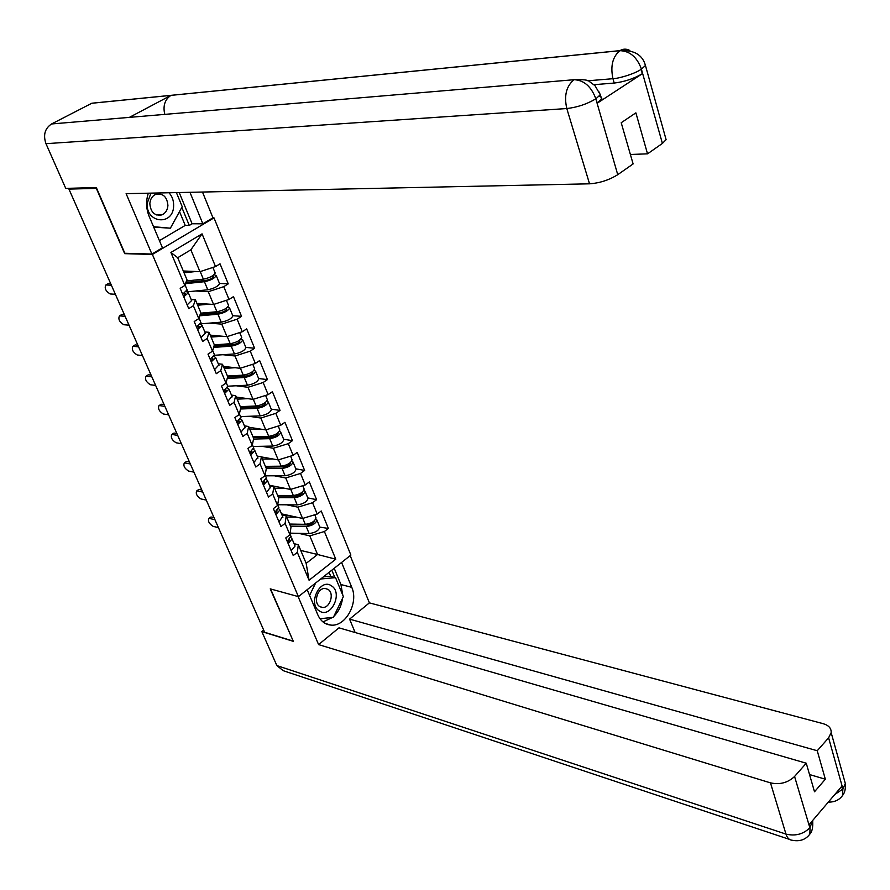 <?xml version="1.0" encoding="UTF-8"?>
<svg xmlns="http://www.w3.org/2000/svg" width="890" height="890" viewBox="0 0 890 890"><rect width="100%" height="100%" fill="white"/><g stroke="black" fill="none" stroke-linecap="round" stroke-linejoin="round"><path stroke-width="1.33" d="M212.855 217.883L214.001 217.883L350.894 555.082L298.417 596.634L152.379 254.451L214.001 217.883M183.284 270.983L199.961 271.673L190.861 249.812L202.063 233.859L170.913 252.471L184.831 285.479L180.169 288.338L188.747 308.63L193.364 305.737L195.388 299.774L191.172 299.496M202.063 233.859L215.513 266.577L220.03 263.807L228.24 283.865L219.474 283.432M195.655 290.997L208.282 291.709L223.768 286.669L228.24 283.865M223.768 286.669L229.019 299.452L233.469 296.637L241.535 316.351L232.768 315.694M209.417 323.137L221.766 324.138L237.129 319.187L241.535 316.351M237.129 319.187L242.291 331.748L246.675 328.888L254.596 348.246L245.818 347.4M222.912 354.721L235.016 355.989L250.257 351.127L254.596 348.246M250.257 351.127L255.33 363.465L259.646 360.572L267.434 379.596L258.645 378.539M236.128 385.771L248.021 387.284L263.151 382.511L267.434 379.596M263.151 382.511L268.135 394.637L272.396 391.7L280.05 410.401L271.25 409.155M249.111 416.286L260.815 418.033L275.833 413.349L280.05 410.401M275.833 413.349L280.728 425.264L284.922 422.294L292.443 440.672L283.643 439.237M261.838 446.291L273.375 448.26L288.282 443.654L292.443 440.672M288.282 443.654L293.099 455.368L297.227 452.365L304.625 470.432L295.814 468.819M274.343 475.794L285.723 477.963L300.52 473.447L304.625 470.432M300.52 473.447L305.259 484.95L309.331 481.924L316.595 499.679L307.795 497.899M286.625 504.808L297.872 507.167L312.557 502.728L316.595 499.679M312.557 502.728L317.207 514.042L321.234 510.982L328.377 528.449L319.822 527.103C318.742 530.618 315.182 532.765 309.13 533.566L290.151 533.143M298.695 533.332L309.809 535.88L324.394 531.519L328.377 528.449M324.394 531.519L335.764 559.198L309.075 580.236L297.327 552.379L298.328 544.702L294.078 543.69M193.364 305.737L198.804 318.62L194.209 321.535L202.642 341.449L207.181 338.511L212.521 351.172L208.004 354.12L216.281 373.678L220.753 370.707L225.993 383.145L221.543 386.127L229.676 405.339L234.081 402.336L239.232 414.551L234.849 417.566L242.837 436.445L247.175 433.397L252.237 445.401L247.921 448.449L255.764 466.994L260.047 463.924L265.02 475.716L260.759 478.798L268.469 497.021L272.685 493.917L277.569 505.509L273.375 508.624L280.951 526.535L285.111 523.398L289.918 534.79L285.779 537.938L293.233 555.538L297.327 552.379M196.89 303.345L213.589 304.458L208.282 291.709M195.388 299.774L200.762 312.557L198.804 318.62M213.589 304.458L229.019 299.452M210.251 335.141L226.972 336.654L221.766 324.138M207.181 338.511L209.061 332.304L204.845 331.937M209.061 332.304L214.345 344.875L212.521 351.172M226.972 336.654L242.291 331.748M223.379 366.391L240.122 368.293L235.016 355.989M220.753 370.707L222.489 364.266L218.273 363.788M222.489 364.266L227.684 376.603L225.993 383.145M240.122 368.293L255.33 363.465M236.284 397.085L253.049 399.365L248.021 387.284M234.081 402.336L235.683 395.661L231.456 395.093M235.683 395.661L240.778 407.787L239.232 414.551M253.049 399.365L268.135 394.637M248.966 427.267L265.754 429.915L260.815 418.033M247.175 433.397L248.655 426.51L244.416 425.843M248.655 426.51L253.661 438.425L252.237 445.401M265.754 429.915L280.728 425.264M261.438 456.937L278.236 459.93L273.375 448.26M260.047 463.924L261.393 456.826L257.154 456.069M261.393 456.826L266.31 468.541L265.02 475.716M278.236 459.93L293.099 455.368M269.459 485.261L290.496 489.444L285.723 477.963M272.685 493.917L273.909 486.619L269.67 485.773M273.909 486.619L278.748 498.133L277.569 505.509M290.496 489.444L305.259 484.95M281.507 513.864L302.567 518.458L297.872 507.167M285.111 523.398L286.224 515.911L281.974 514.976M286.224 515.911L290.974 527.225L289.918 534.79M302.567 518.458L317.207 514.042M300.731 550.432L317.552 554.492L309.809 535.88M298.328 544.702L306.16 563.359L317.552 554.492L335.764 559.198M309.075 580.236L306.16 563.359M298.417 596.634L270.237 588.869L293.099 640.822M292.877 641.011L264.653 632.278L68.931 189.103L96.331 188.38L124.678 253.65L152.379 254.451M70.477 188.257L68.931 189.103M190.861 249.812L177.711 257.722L186.933 279.66L184.831 285.479M199.961 271.673L215.513 266.577M170.913 252.471L177.711 257.722M124.678 253.65L125.29 253.283M210.507 517.279L208.761 518.547C207.782 521.284 209.25 523.887 213.144 526.357L218.428 527.625M288.171 543.59L292.087 538.951L291.03 537.727M291.175 550.676L295.057 546.026L294.801 545.414M289.372 539.885L287.659 542.366M211.664 517.034L213.989 517.58M287.236 541.376L290.897 536.147M209.662 518.492L214.946 519.727M305.837 524.922L303.034 524.299M315.772 517.279L316.028 517.891C314.926 521.373 311.355 523.52 305.292 524.332L289.651 524.054M296.737 517.19L286.702 517.034M283.988 515.421L288.95 515.488M315.872 518.87L316.929 520.083C315.839 523.576 312.257 525.723 306.204 526.535L290.563 526.235M289.884 524.633L307.762 524.955C311.433 524.466 313.603 523.153 314.259 521.039L314.237 520.939M319.377 610.952C330.757 619.084 343.34 592.985 331.547 585.887C320.267 577.443 307.328 603.887 319.377 610.952M319.699 606.535L322.436 607.436C330.045 608.326 334.684 593.274 328.021 589.391L325.139 588.457C317.563 587.678 313.013 602.741 319.699 606.535M323.393 576.854L330.101 576.264L335.541 577.654L343.373 596.6L333.394 617.293L320.022 618.761M320.723 578.978L335.541 577.654M309.587 595.388L315.639 582.995M150.966 193.141L147.206 203.265C145.76 223.635 173.439 226.004 173.628 205.846C173.761 200.684 172.204 196.323 168.978 192.752M149.832 203.688C150.688 212.31 154.66 216.047 161.78 214.924C165.473 213.3 167.52 210.151 167.921 205.457C167.064 196.768 163.037 193.041 155.806 194.287C152.212 195.934 150.221 199.071 149.832 203.688M176.398 192.596L182.216 206.68L170.391 228.185L153.725 227.161M170.391 228.185L153.536 226.716M307.172 589.703L317.797 614.779C320.645 621.087 325.039 624.524 330.969 625.103C345.654 626.86 358.826 602.708 351.772 587.344L341.582 562.458M298.094 596.545L318.598 644.594L338.979 627.839L806.251 763.208L794.57 776.481L809.944 828.056M355.132 632.523L349.581 619.129L369.383 602.864L823.172 723.681C828.723 725.35 831.394 728.32 831.16 732.604L828.612 737.821L817.243 750.737L349.581 619.129M350.193 555.638L369.383 602.864M318.598 644.594L770.484 782.866C779.863 784.891 787.895 782.766 794.57 776.481M789.463 839.381L283.154 670.66L276.857 665.575L261.827 631.6L263.696 630.12M806.251 763.208L814.506 791.766L825.341 779.217L817.243 750.737M834.776 794.514L842.519 789.285L841.706 786.382L809.21 824.552L810.067 827.489L812.459 820.736M261.827 631.6L293.322 641.345L270.593 588.969M825.341 779.217L809.533 774.545M322.981 621.91L332.76 617.36M333.817 616.414C338.645 611.597 341.56 605.556 342.561 598.269M342.795 595.199L340.926 584.541L351.772 587.344M334.217 568.287L340.926 584.541M334.84 577.477L331.825 570.178M320.089 618.85L332.337 617.404M330.769 576.431L329.078 572.359M812.726 820.424L812.715 821.626C813.015 827.678 812.058 831.839 809.833 834.119L810.067 827.489M808.643 835.621L809.833 834.119M841.273 797.084L842.496 795.571L842.886 788.852L828.612 737.821M179.202 192.54L189.948 192.307M148.319 193.197C145.793 200.973 146.071 208.705 149.153 216.359L162.447 247.787L151.89 254.051L126.113 193.664L589.536 183.818L566.797 108.536L45.968 143.679L65.749 188.391L96.32 187.556L124.856 253.272L151.89 254.051M190.137 192.752L202.853 223.813L212.955 217.816L202.486 192.04M159.421 240.634L185.242 225.415L189.281 225.437L192.095 223.768L202.853 223.813M665.342 136.915L666.098 139.652L662.416 143.412L647.531 153.837L630.387 154.482M45.968 143.679C43.009 135.002 44.878 128.427 51.553 123.966L137.972 116.646M164.772 114.376C162.792 105.832 164.861 99.491 170.969 95.375L91.792 103.262L51.553 123.966M91.792 103.262L99.469 102.461M599.281 96.098L601.384 97.021L601.818 98.567L597.346 103.129L642.324 73.714C633.88 78.676 624.513 81.791 614.222 83.059L612.965 78.698C610.284 66.171 612.576 56.838 619.863 50.686L170.969 95.375L129.384 117.38L574.072 79.711C583.885 80.156 591.082 86.363 595.677 98.323L617.738 174.685C609.149 180.036 599.749 183.084 589.536 183.818M647.531 153.837L635.883 112.852L621.209 122.731L633.113 163.927L617.738 174.685M614.222 83.059L593.986 84.684M179.391 192.974L192.095 223.768M189.281 225.437L181.827 207.403M185.242 225.415L179.513 211.597M587.878 80.79L612.965 78.698C619.685 78.42 635.449 73.447 641.1 69.331L642.324 73.714M644.605 63.001L645.45 65.482C642.502 54.791 634.003 49.84 619.952 50.63L619.863 50.686C629.708 50.975 636.84 56.949 641.256 68.63L641.1 69.331M198.359 489.767L196.612 491.013C195.578 493.805 197.046 496.453 200.995 498.945L206.28 500.102M275.9 514.587L279.894 510.026L278.781 508.802M278.948 521.796L282.675 516.623M277.124 510.849L275.399 513.408M199.494 489.511L201.819 490.012M274.943 512.34L278.692 507.189M197.458 490.957L202.731 492.081M186.01 461.81L184.263 463.022C183.173 465.87 184.631 468.563 188.658 471.088L193.931 472.145M263.418 485.083L267.49 480.589L266.31 479.376M266.522 492.415L270.326 487.331M264.642 481.323L262.928 483.938M187.123 461.543L189.436 461.988M262.45 482.792L266.288 477.741M185.064 462.967L190.327 463.99M173.461 433.397L171.726 434.576C170.569 437.48 172.026 440.216 176.109 442.775L181.371 443.721M250.713 455.068L254.874 450.651L253.617 449.439M253.873 462.522L257.777 457.538M251.926 451.297L250.246 453.967M174.54 433.107L176.865 433.508M249.723 452.732L253.661 447.781M172.46 434.52L177.711 435.433M160.712 404.505L158.976 405.651C157.753 408.621 159.21 411.403 163.359 413.995L168.611 414.818M237.786 424.519L242.036 420.18L240.689 418.979M241.001 432.106L244.995 427.222M238.954 420.759L237.341 423.462M161.758 404.205L164.071 404.55M236.785 422.149L240.812 417.299M159.644 405.606L164.895 406.396M147.74 375.135L146.016 376.248C144.714 379.274 146.183 382.11 150.399 384.736L155.639 385.437M224.636 393.436L228.964 389.175L227.529 387.984M227.907 401.156L232.001 396.373M226.105 390.588L225.726 389.709L226.149 390.221L224.202 392.412M148.763 374.812L151.078 375.113M223.613 391.01L227.74 386.271M146.616 376.203L151.856 376.87M292.32 496.164L288.983 495.485M303.924 488.499L304.169 489.088C303.012 492.493 299.396 494.64 293.311 495.507L277.624 495.441M284.822 488.31L274.621 488.31M273.975 486.774L277.035 486.763M303.968 490.134L305.081 491.325C303.935 494.729 300.319 496.876 294.234 497.744L278.559 497.666M307.784 497.866L308.029 498.467C306.894 501.893 303.29 504.04 297.204 504.897L277.702 504.73M277.903 496.108L295.825 496.186C299.507 495.652 301.699 494.362 302.389 492.292L302.333 492.081M278.425 466.972L274.498 466.249M291.876 459.229L292.098 459.796C290.897 463.123 287.236 465.259 281.118 466.182L265.398 466.349M272.707 458.951L262.339 459.084M261.716 457.605L264.92 457.56M291.853 460.898L293.044 462.066C291.842 465.403 288.182 467.528 282.063 468.463L266.299 468.607M295.791 468.763L296.025 469.33C294.846 472.69 291.197 474.815 285.089 475.738L265.487 475.839M265.709 467.094L283.676 466.927C287.381 466.36 289.595 465.07 290.329 463.045L290.207 462.744M264.13 437.335L259.546 436.589M279.616 429.458L279.838 430.003C278.57 433.252 274.865 435.366 268.713 436.367L252.96 436.756M260.403 429.069L249.856 429.369M249.256 427.945L252.615 427.845M279.505 431.172L280.784 432.318C279.527 435.566 275.833 437.68 269.681 438.67L253.528 439.059M283.599 439.159L283.832 439.705C282.586 442.975 278.893 445.1 272.752 446.068L253.105 446.469M253.316 437.602L271.328 437.157C275.043 436.556 277.291 435.277 278.047 433.308L277.858 432.907M249.378 407.253L244.083 406.496M267.145 399.176L267.356 399.699C266.032 402.847 262.283 404.961 256.109 406.018L240.3 406.652M247.898 398.664L237.152 399.143M236.573 397.763L240.122 397.608M266.933 400.934L268.324 402.046C267.011 405.206 263.262 407.32 257.088 408.377L240.5 409.011M271.205 409.033L271.417 409.567C270.115 412.749 266.388 414.862 260.214 415.897L240.511 416.587M240.701 407.598L258.756 406.886C262.494 406.241 264.764 404.961 265.565 403.048L265.264 402.58M234.126 376.726L228.029 375.992M254.451 368.36L254.662 368.861C253.272 371.92 249.478 374.011 243.27 375.146L227.428 376.025M235.194 367.726L224.224 368.382M223.668 367.069L227.428 366.847M254.128 370.184L255.641 371.252C254.262 374.323 250.468 376.414 244.261 377.538L227.206 378.461M258.578 378.395L258.79 378.906C257.433 381.999 253.65 384.091 247.453 385.203L227.707 386.193M227.562 377.082L245.974 376.07C249.734 375.391 252.026 374.123 252.86 372.265L252.415 371.742M134.546 345.276L132.833 346.344C131.475 349.436 132.933 352.318 137.216 354.976L142.445 355.566M211.242 361.785L215.669 357.624L214.112 356.445M214.568 369.65L218.773 364.978M212.243 358.114L212.832 358.681L210.841 360.817M135.547 344.942L137.861 345.175M210.207 359.326L214.434 354.698M133.378 346.31L138.595 346.855M218.328 345.754L214.201 345.353M241.057 338.901L242.736 339.913C241.301 342.884 237.463 344.964 231.222 346.166L213.611 347.389M241.535 337.01L241.735 337.488C240.289 340.447 236.451 342.528 230.21 343.729L214.334 344.853M222.3 336.231L211.064 337.076M210.541 335.83L214.535 335.53M245.74 347.222L245.94 347.701C244.516 350.693 240.689 352.785 234.459 353.953L214.635 355.266M214.001 346.065L232.958 344.719C236.74 343.996 239.065 342.739 239.933 340.937L239.299 340.38M121.14 314.904L119.438 315.939C118.003 319.098 119.46 322.024 123.81 324.728L129.028 325.184M197.613 329.567L202.13 325.495L200.439 324.338M200.995 337.577L205.301 333.027M198.481 325.951L199.271 326.563L197.224 328.655M122.119 314.559L124.411 314.737M196.557 327.064L200.895 322.547M119.905 315.906L125.112 316.328M201.908 314.37L200.217 314.237M227.729 307.061L229.609 308.029C228.096 310.888 224.213 312.957 217.939 314.226L199.716 315.805M228.396 305.092L228.585 305.548C227.072 308.407 223.19 310.476 216.915 311.745L200.561 313.18M209.206 304.169L197.68 305.226M197.18 304.046L201.452 303.657M232.679 315.483L232.869 315.95C231.378 318.843 227.506 320.912 221.243 322.158L200.806 323.838M200.128 314.526L219.708 312.813C223.512 312.045 225.871 310.799 226.772 309.053L225.882 308.496M107.501 284.01L105.81 285.011C104.297 288.238 105.754 291.219 110.182 293.956L115.377 294.29M183.729 296.771L188.346 292.788L186.488 291.653M187.178 304.914L191.595 300.486M184.453 293.222L185.465 293.867L183.362 295.903M108.447 283.654L110.738 283.776M182.65 294.223L187.1 289.829M106.21 284.978L111.395 285.267M185.921 282.442L206.235 280.328C210.051 279.527 212.432 278.281 213.378 276.601L212.154 276.067M214.123 274.676L216.237 275.555C214.668 278.325 210.73 280.372 204.433 281.707L185.476 283.676M215.024 272.607L215.202 273.041C213.622 275.789 209.684 277.847 203.376 279.182L186.466 280.962M195.911 271.506L184.052 272.807M183.585 271.695L188.168 271.194M219.374 283.187L219.563 283.621C218.006 286.413 214.078 288.471 207.782 289.795L187.045 291.853M313.981 522.007L313.714 521.362M305.292 524.332L302.811 518.38M309.13 533.566L306.204 526.535M276.857 665.575L785.97 834.097L770.484 782.866M809.8 834.186C805.639 839.715 799.721 841.74 792.067 840.238C789.23 839.982 787.205 837.935 785.97 834.097C795.26 836.322 803.158 834.264 809.689 827.934M843.92 778.483L845.333 783.556L842.886 788.852M597.346 103.129L595.688 98.345M662.416 143.412L641.256 68.675M595.51 99.024C586.666 104.208 577.098 107.379 566.797 108.536C563.904 95.708 566.329 86.096 574.05 79.711C583.039 79.377 588.123 79.955 589.291 81.446L595.043 85.707L600.283 94.763L596.044 98.679M91.87 103.218L619.952 50.63C623.223 48.694 626.527 48.661 629.864 50.519M666.098 139.652L645.45 65.482L641.612 68.997M599.326 92.104L601.584 99.202M264.475 481.457L264.719 482.013M251.792 451.408L252.07 452.064M238.876 420.825L239.199 421.593M302.099 493.238L301.799 492.504M293.311 495.507L290.752 489.367M297.204 504.897L294.234 497.744M290.018 463.968L289.673 463.145M281.118 466.182L278.481 459.852M285.089 475.738L282.063 468.463M277.724 434.209L277.346 433.285M268.713 436.367L266.01 429.837M272.752 446.068L269.681 438.67M265.22 403.926L264.808 402.914M256.109 406.018L253.305 399.287M260.214 415.897L257.088 408.377M252.504 373.11L252.037 371.998M243.27 375.146L240.389 368.204M247.453 385.203L244.261 377.538M212.421 358.192L212.766 359.026M239.555 341.76L239.054 340.547M230.21 343.729L227.239 336.576M234.459 353.953L231.222 346.166M198.859 326.107L199.204 326.897M226.383 309.853L225.838 308.53M216.915 311.745L213.845 304.369M221.243 322.158L217.939 314.226M185.064 293.433L185.387 294.19M212.966 277.368L212.443 276.078M203.376 279.182L200.217 271.595M207.782 289.795L204.433 281.707M208.761 518.547L210.763 517.09M292.087 538.951L295.057 546.026M290.018 534.067L291.152 536.748M316.028 517.891L314.749 514.787M319.822 527.103L316.929 520.083M320.144 606.802L322.436 607.436M156.518 214.935L161.78 214.924M325.295 623.467L330.969 625.103M842.496 795.571C844.788 792.856 845.734 788.852 845.333 783.556L831.16 732.604M842.452 795.638C839.203 800.066 834.486 802.224 828.312 802.113M196.612 491.013L198.637 489.567M279.894 510.026L282.92 517.212M277.691 504.797L278.937 507.778M184.263 463.022L186.321 461.587M267.49 480.589L270.571 487.898M265.142 475.026L266.522 478.308M171.726 434.576L173.806 433.163M254.874 450.651L258 458.083M252.371 444.722L253.895 448.326M158.976 405.651L161.09 404.249M242.036 420.18L245.217 427.745M239.377 413.895L241.034 417.822M146.016 376.248L148.163 374.868M228.964 389.175L232.212 396.884M226.16 382.511L227.951 386.772M304.169 489.088L302.767 485.706M308.029 498.467L305.081 491.325M292.098 459.796L290.596 456.136M296.025 469.33L293.044 462.066M279.838 430.003L278.203 426.043M283.832 439.705L280.784 432.318M267.356 399.699L265.598 395.427M271.417 409.567L268.324 402.046M254.662 368.861L252.771 364.277M258.79 378.906L255.641 371.252M132.833 346.344L135.013 344.986M215.669 357.624L218.973 365.456M212.699 350.571L214.635 355.166M241.735 337.488L239.71 332.571M245.94 347.701L242.736 339.913M119.438 315.939L121.641 314.593M202.13 325.495L205.49 333.483M198.993 318.041L201.084 323.003M228.585 305.548L226.427 300.297M232.869 315.95L229.609 308.029M105.81 285.011L108.046 283.688M188.346 292.788L191.773 300.92M185.031 284.911L187.278 290.251M215.202 273.041L212.888 267.434M219.563 283.621L216.237 275.555"/></g></svg>
